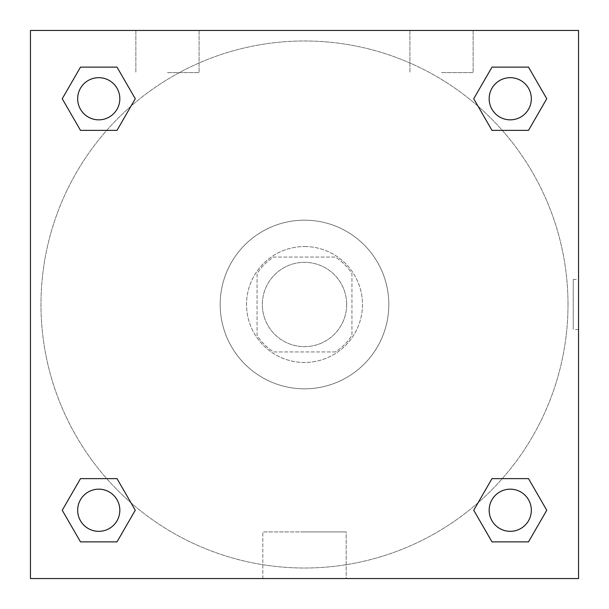 <?xml version="1.0" encoding="UTF-8"?>
<svg xmlns="http://www.w3.org/2000/svg" width="609" height="609" viewBox="0 0 609 609"><rect width="100%" height="100%" fill="white"/><g stroke="black" fill="none" stroke-linecap="round" stroke-linejoin="round"><path stroke-width="0.46" stroke-dasharray="3.04 2.28" d="M346.658 304.5A42.158 42.158 0 0 0 283.421 267.99A42.158 42.158 0 0 0 283.421 341.01A42.158 42.158 0 0 0 346.658 304.5A42.158 42.158 0 0 0 283.421 267.99A42.158 42.158 0 0 0 283.421 341.01A42.158 42.158 0 0 0 346.658 304.5M335.422 351.933L273.578 351.933A56.622 56.622 0 0 1 257.067 335.422L257.067 273.578A56.622 56.622 0 0 1 273.578 257.067L335.422 257.067A56.622 56.622 0 0 1 351.933 273.578L351.933 335.422A56.622 56.622 0 0 1 335.422 351.933L273.578 351.933A56.622 56.622 0 0 1 257.067 335.422L257.067 273.578A56.622 56.622 0 0 1 273.578 257.067L335.422 257.067A56.622 56.622 0 0 1 351.933 273.578L351.933 335.422A56.622 56.622 0 0 1 335.422 351.933M304.5 246.531A57.969 57.969 0 0 1 354.704 333.488A57.969 57.969 0 0 1 254.296 333.488A57.969 57.969 0 0 1 304.5 246.531A57.969 57.969 0 0 0 246.531 304.5A57.969 57.969 0 0 0 304.5 362.469A57.969 57.969 0 0 0 362.469 304.5A57.969 57.969 0 0 0 304.5 246.531M388.824 304.5A84.324 84.324 0 0 0 262.342 231.473A84.324 84.324 0 0 0 262.342 377.527A84.324 84.324 0 0 0 388.824 304.5A84.324 84.324 0 0 0 262.342 231.473A84.324 84.324 0 0 0 262.342 377.527A84.324 84.324 0 0 0 388.824 304.5M30.45 30.45L578.55 30.45L578.55 578.55L30.45 578.55L30.45 30.45L578.55 30.45L578.55 578.55L30.45 578.55L30.45 30.45L578.55 30.45L578.55 578.55L30.45 578.55L30.45 30.45M491.988 130.372L473.733 98.749L491.988 130.372L473.733 98.749L491.988 130.372L473.733 98.749L491.988 67.127L528.505 67.127L546.76 98.749L528.505 130.372L502.28 130.372M106.72 130.372L80.495 130.372L62.24 98.749L80.495 130.372L106.72 130.372L80.495 130.372L62.24 98.749L80.495 67.127L117.012 67.127L135.267 98.749L117.012 130.372L135.267 98.749L117.012 67.127L135.267 98.749L117.012 130.372M117.012 478.628L135.267 510.251L117.012 478.628L135.267 510.251L117.012 541.873L135.267 510.251L117.012 478.628L135.267 510.251L117.012 541.873L80.495 541.873L62.24 510.251L80.495 478.628L106.72 478.628M502.28 478.628L528.505 478.628L546.76 510.251L528.505 541.873L546.76 510.251L528.505 478.628L502.28 478.628L528.505 478.628L546.76 510.251L528.505 541.873L491.988 541.873L473.733 510.251L491.988 478.628L473.733 510.251L491.988 541.873L473.733 510.251L491.988 478.628L473.733 510.251L491.988 541.873L473.733 510.251M30.45 329.53L30.45 279.47L30.458 329.53M304.5 578.55L262.806 578.55L304.5 578.55M304.5 531.916L346.194 531.916L304.5 531.916M578.55 279.47L578.542 329.53L578.55 279.47L578.55 329.53L578.55 279.47L573.236 279.47L573.236 329.53L573.236 279.47M167.475 30.45L199.097 30.45L167.475 30.45M441.525 30.45L409.903 30.45L441.525 30.45M167.475 72.608L199.097 72.608L167.475 72.608M441.525 72.608L473.147 72.608L441.525 72.608M489.164 510.251A21.079 21.079 0 0 0 520.786 528.505A21.079 21.079 0 0 0 520.786 491.988A21.079 21.079 0 0 0 489.164 510.251A21.079 21.079 0 0 1 520.786 491.988A21.079 21.079 0 0 1 520.786 528.505A21.079 21.079 0 0 1 489.164 510.251M119.836 98.749A21.079 21.079 0 0 0 88.214 80.495A21.079 21.079 0 0 0 88.214 117.012A21.079 21.079 0 0 0 119.836 98.749A21.079 21.079 0 0 0 88.214 80.495A21.079 21.079 0 0 0 88.214 117.012A21.079 21.079 0 0 0 119.836 98.749A21.079 21.079 0 0 0 88.214 80.495A21.079 21.079 0 0 0 88.214 117.012A21.079 21.079 0 0 0 119.836 98.749A21.079 21.079 0 0 0 88.214 80.495A21.079 21.079 0 0 0 88.214 117.012A21.079 21.079 0 0 0 119.836 98.749A21.079 21.079 0 0 0 88.214 80.495A21.079 21.079 0 0 0 88.214 117.012A21.079 21.079 0 0 0 119.836 98.749M531.33 98.749A21.079 21.079 0 0 0 499.707 80.495A21.079 21.079 0 0 0 499.707 117.012A21.079 21.079 0 0 0 531.33 98.749A21.079 21.079 0 0 0 499.707 80.495A21.079 21.079 0 0 0 499.707 117.012A21.079 21.079 0 0 0 531.33 98.749A21.079 21.079 0 0 0 499.707 80.495A21.079 21.079 0 0 0 499.707 117.012A21.079 21.079 0 0 0 531.33 98.749A21.079 21.079 0 0 0 499.707 80.495A21.079 21.079 0 0 0 499.707 117.012A21.079 21.079 0 0 0 531.33 98.749A21.079 21.079 0 0 0 499.707 80.495A21.079 21.079 0 0 0 499.707 117.012A21.079 21.079 0 0 0 531.33 98.749M119.836 510.251A21.079 21.079 0 0 0 88.214 491.988A21.079 21.079 0 0 0 88.214 528.505A21.079 21.079 0 0 0 119.836 510.251A21.079 21.079 0 0 0 88.214 491.988A21.079 21.079 0 0 0 88.214 528.505A21.079 21.079 0 0 0 119.836 510.251A21.079 21.079 0 0 0 88.214 491.988A21.079 21.079 0 0 0 88.214 528.505A21.079 21.079 0 0 0 119.836 510.251A21.079 21.079 0 0 0 88.214 491.988A21.079 21.079 0 0 0 88.214 528.505A21.079 21.079 0 0 0 119.836 510.251A21.079 21.079 0 0 0 88.214 491.988A21.079 21.079 0 0 0 88.214 528.505A21.079 21.079 0 0 0 119.836 510.251M568.007 304.5A263.507 263.507 0 0 0 172.743 76.292A263.507 263.507 0 0 0 172.743 532.708A263.507 263.507 0 0 0 568.007 304.5A263.507 263.507 0 0 0 172.743 76.292A263.507 263.507 0 0 0 172.743 532.708A263.507 263.507 0 0 0 568.007 304.5M62.24 510.251L80.495 541.873L117.012 541.873L135.267 510.251L117.012 541.873L80.495 541.873L62.24 510.251L80.495 541.873L62.24 510.251L80.495 478.628M473.733 98.749L491.988 67.127L473.733 98.749L491.988 67.127L528.505 67.127L546.76 98.749L528.505 67.127L546.76 98.749L528.505 130.372M346.194 578.55L262.806 578.55L346.194 578.55L346.194 531.916L262.806 531.916L346.194 531.916L346.194 578.55M531.33 510.251A21.079 21.079 0 0 0 499.707 491.988A21.079 21.079 0 0 0 499.707 528.505A21.079 21.079 0 0 0 531.33 510.251A21.079 21.079 0 0 0 499.707 491.988A21.079 21.079 0 0 0 499.707 528.505A21.079 21.079 0 0 0 531.33 510.251A21.079 21.079 0 0 0 499.707 491.988A21.079 21.079 0 0 0 499.707 528.505A21.079 21.079 0 0 0 531.33 510.251M62.24 98.749L80.495 130.372L62.24 98.749L80.495 67.127L117.012 67.127L135.267 98.749L117.012 67.127L80.495 67.127L62.24 98.749L80.495 67.127M528.505 478.628L546.76 510.251L528.505 541.873L491.988 541.873L528.505 541.873L546.76 510.251L528.505 478.628M491.988 67.127L528.505 67.127L546.76 98.749M262.806 578.55L262.806 531.916L262.806 578.55M578.55 329.53L573.236 329.53M135.853 30.45L135.853 72.608L135.853 30.45M199.097 30.45L199.097 72.608L199.097 30.45M409.903 30.45L409.903 72.608L409.903 30.45M473.147 30.45L473.147 72.608L473.147 30.45"/><path stroke-width="0.91" d="M528.505 130.372L491.988 130.372L528.505 130.372L546.76 98.749L528.505 130.372L491.988 130.372L473.733 98.749L491.988 67.127L473.733 98.749M80.495 67.127L117.012 67.127L80.495 67.127L117.012 67.127L135.267 98.749L117.012 130.372L80.495 130.372L117.012 130.372L80.495 130.372L62.24 98.749L80.495 67.127L62.24 98.749M80.495 478.628L117.012 478.628L80.495 478.628L62.24 510.251L80.495 478.628L117.012 478.628L135.267 510.251L117.012 541.873L80.495 541.873L117.012 541.873L80.495 541.873L62.24 510.251M502.28 478.628L491.988 478.628L502.28 478.628L491.988 478.628L473.733 510.251L491.988 478.628L528.505 478.628L491.988 478.628L528.505 478.628L546.76 510.251L528.505 541.873L491.988 541.873L528.505 541.873L491.988 541.873L473.733 510.251M578.55 30.45L30.45 30.45L30.45 578.55L578.55 578.55L578.55 30.45M491.988 67.127L528.505 67.127L491.988 67.127L528.505 67.127L546.76 98.749M531.33 510.251A21.079 21.079 0 0 0 499.707 491.988A21.079 21.079 0 0 0 499.707 528.505A21.079 21.079 0 0 0 531.33 510.251M119.836 510.251A21.079 21.079 0 0 0 88.214 491.988A21.079 21.079 0 0 0 88.214 528.505A21.079 21.079 0 0 0 119.836 510.251M531.33 98.749A21.079 21.079 0 0 0 499.707 80.495A21.079 21.079 0 0 0 499.707 117.012A21.079 21.079 0 0 0 531.33 98.749M119.836 98.749A21.079 21.079 0 0 0 88.214 80.495A21.079 21.079 0 0 0 88.214 117.012A21.079 21.079 0 0 0 119.836 98.749M106.72 478.628L117.012 478.628M502.28 130.372L491.988 130.372M117.012 130.372L106.72 130.372"/></g></svg>
